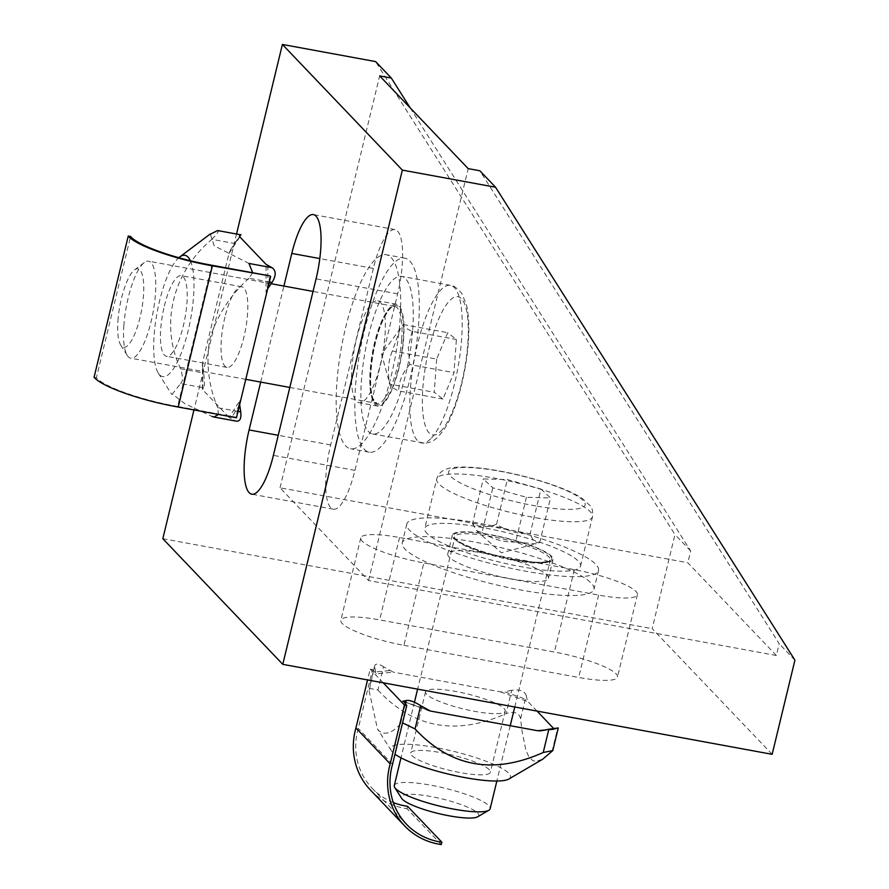 <?xml version="1.0" encoding="UTF-8"?>
<svg xmlns="http://www.w3.org/2000/svg" width="889" height="889" viewBox="0 0 889 889"><rect width="100%" height="100%" fill="white"/><g stroke="black" fill="none" stroke-linecap="round" stroke-linejoin="round"><path stroke-width="0.67" stroke-dasharray="4.45 3.33" d="M260.677 382.081L283.902 286.058M373.358 268.422L330.652 444.945A52.407 14.524 -79.6 0 0 333.319 509.197A52.407 14.524 -79.6 0 0 354.933 470.37L397.639 293.848A52.407 14.524 -79.6 0 0 394.972 229.595A52.407 14.524 -79.6 0 0 373.358 268.422L319.807 258.577M403.906 645.325L578.683 677.462A52.407 9.901 13.6 0 0 617.477 677.062A52.407 9.901 13.6 0 0 554.403 652.026L379.636 619.9A52.407 9.901 13.6 0 0 340.843 620.289A52.407 9.901 13.6 0 0 403.906 645.325L423.842 562.948A52.407 9.901 -166.4 0 1 360.767 537.912A52.407 9.901 -166.4 0 1 399.561 537.523L574.338 569.649A52.407 9.901 -166.4 0 1 637.413 594.685A52.407 9.901 -166.4 0 1 598.619 595.085L423.842 562.948M776.364 655.493L368.557 580.517L280.024 487.783L687.83 562.748L776.364 655.493L779.22 643.725L479.86 170.777M368.557 580.517L468.203 168.632M280.024 487.783L379.67 75.898M410.207 107.891L690.675 550.98L687.83 562.748M794.922 660.171L779.22 643.725M772.152 754.317L652.193 628.679L674.962 534.533L375.603 61.585M690.675 550.98L674.962 534.533M162.82 538.701L652.193 628.679M236.585 233.796L193.969 409.94M123.871 325.385A49.317 13.668 -79.6 0 0 127.249 355.422A49.317 13.668 -79.6 0 0 130.739 358.189A49.317 13.668 -79.6 0 0 155.453 293.992A49.317 13.668 -79.6 0 0 148.574 261.177A49.317 13.668 -79.6 0 0 144.318 262.533A49.317 13.668 -79.6 0 0 123.871 325.385M412.718 329.663A80.143 22.214 -79.6 0 0 401.55 276.346A80.143 22.214 -79.6 0 0 365.223 351.155A80.143 22.214 -79.6 0 0 372.569 433.988A80.143 22.214 -79.6 0 0 412.718 329.663M117.959 320.729A39.861 11.046 100.4 0 1 134.495 269.923A39.861 11.046 100.4 0 1 141.595 310.039A39.861 11.046 100.4 0 1 120.693 345.01A39.861 11.046 100.4 0 1 117.959 320.729M436.643 359.1L434.265 392.271L442.944 399.05L454.001 372.658L456.379 339.487L447.7 332.708L436.643 359.1L392.36 350.966L400.417 328.385L403.417 324.574C402.806 326.185 405.706 328.441 412.107 331.341L456.379 339.487M403.417 324.574L447.7 332.708M442.944 399.05L398.661 390.916C392.271 388.004 389.371 385.748 389.982 384.137C387.271 372.435 388.06 361.379 392.36 350.966M400.417 328.385L381.625 354.166L390.015 384.937L389.982 384.137L434.265 392.271M412.107 331.341L408.307 347.455L409.718 364.512L454.001 372.658M409.718 364.512C402.528 372.669 398.85 381.47 398.661 390.916M394.283 785.554A49.317 9.323 -166.4 0 1 436.632 786.332A49.317 9.323 -166.4 0 1 488.35 805.245A49.317 9.323 -166.4 0 1 490.15 808.746M427.709 534.111A80.143 15.146 -166.4 0 1 424.775 528.433A80.143 15.146 -166.4 0 1 506.23 532.544A80.143 15.146 -166.4 0 1 580.561 566.115A80.143 15.146 -166.4 0 1 511.753 564.848A80.143 15.146 -166.4 0 1 427.709 534.111M477.715 816.78A39.861 7.534 13.6 0 0 477.315 812.713A39.861 7.534 13.6 0 0 431.81 796.688A39.861 7.534 13.6 0 0 401.672 798.378M540.957 489.061L550.502 497.929L526.444 497.307L492.839 487.805L483.305 478.938L507.363 479.56L540.957 489.061L530.144 533.778C518.087 534.156 506.886 530.989 496.54 524.288C487.661 527.61 479.649 527.41 472.481 523.654L483.305 478.938M496.54 524.288L507.363 479.56M526.444 497.307L515.631 542.023L535.723 543.857L539.69 542.646C535.645 543.235 532.467 540.279 530.144 533.778M539.69 542.646L550.502 497.929M472.481 523.654L476.615 530.722L501.34 552.769L535.723 543.857M476.615 530.722L482.027 532.522L492.839 487.805M482.027 532.522C492.373 539.234 503.574 542.401 515.631 542.023M224.928 317.162A40.983 11.357 -79.6 0 0 227.017 367.413A40.983 11.357 -79.6 0 0 245.597 329.163A40.983 11.357 -79.6 0 0 241.83 286.803A40.983 11.357 -79.6 0 0 224.928 317.162M164.343 306.027A40.983 11.357 100.4 0 1 181.245 275.668A40.983 11.357 100.4 0 1 185.001 318.018A40.983 11.357 100.4 0 1 166.432 356.267A40.983 11.357 100.4 0 1 164.343 306.027M229.04 417.341L202.803 389.86L202.559 366.024L203.614 373.013C204.659 380.803 204.659 385.726 203.625 387.771L180.578 383.537L172.366 394.071L184.89 403.684L211.993 416.441L235.04 420.686L229.04 417.341L239.919 400.606L235.907 417.163L177.644 406.451L211.815 265.233M177.644 406.451A66.264 12.524 -166.4 0 1 96.401 377.703L130.572 236.485M96.401 377.703L94.078 377.269M238.019 411.407L217.694 407.662L218.45 414.441M270.067 275.946L266.067 292.503L266.044 264.355M252.665 272.745L249.009 278.224L269.334 281.957M249.009 278.224C230.129 295.381 217.083 315.517 209.882 338.631C205.792 362.434 208.393 385.448 217.694 407.662M236.474 417.763L235.907 417.163M267.7 288.714L266.067 292.503M180.578 383.537C183.045 381.725 183.045 376.803 180.567 368.779L203.614 373.013M202.57 388.949L203.625 387.771M239.63 236.663L234.929 243.564L211.882 239.33C172.455 272.178 159.698 324.829 180.567 368.779M234.929 243.564L239.508 236.085M202.559 366.024L202.781 361.712L228.94 253.609L230.729 249.598M239.919 400.606L239.652 404.651M211.882 239.33C217.794 233.151 219.694 230.229 217.583 230.551M235.04 420.686L236.496 421.197M248.998 263.455L214.182 245.786L210.326 234.218M190.39 260.744A61.652 17.08 100.4 0 1 188.112 330.93A61.652 17.08 100.4 0 1 158.32 373.136A61.652 17.08 100.4 0 1 156.797 314.206A61.652 17.08 100.4 0 1 178.811 257.71M504.096 708.555A40.983 7.745 -166.4 0 1 505.196 711.067A40.983 7.745 -166.4 0 1 463.547 708.966A40.983 7.745 -166.4 0 1 425.542 691.798A40.983 7.745 -166.4 0 1 461.491 692.609A40.983 7.745 -166.4 0 1 504.096 708.555M489.294 769.752A40.983 7.745 13.6 0 0 446.689 753.805A40.983 7.745 13.6 0 0 410.74 752.994A40.983 7.745 13.6 0 0 448.745 770.152A40.983 7.745 13.6 0 0 490.395 772.263A40.983 7.745 13.6 0 0 489.294 769.752M393.327 802.556A66.264 62.43 -43.7 0 1 372.247 788.376A66.264 62.43 -43.7 0 1 358.267 728.402L372.502 669.561L370.168 669.128L367.557 679.941M370.457 790.077A68.731 64.741 136.3 0 0 406.995 808.657L407.573 806.301M392.538 764.296L358.267 728.402M441.277 844.55L406.995 808.657M383.237 682.819L370.168 669.128M405.34 703.966L400.55 723.802L402.561 722.857M372.502 669.561L376.514 673.773L393.294 672.151L383.559 666.761L377.925 690.042L369.235 688.319L369.124 690.886L374.714 665.694C375.647 663.305 378.592 663.672 383.559 666.761M369.124 690.886L377.458 728.924L379.103 731.047C385.204 735.414 392.349 733.003 400.55 723.802M389.36 670.606L375.703 671.928L376.514 673.773M375.703 671.928L374.758 667.606M541.768 730.691L555.425 729.369L558.259 727.958M520.598 718.734C519.12 712.745 514.287 711.033 506.097 713.6L511.72 690.32C519.598 689.186 524.432 690.897 526.232 695.454L520.598 718.734L521.999 730.969L525.788 749.594L528.333 755.772L532.567 760.484L535.623 761.395L542.59 759.284M526.232 695.454L527.166 699.776L504.63 691.798L500.318 691.831L393.294 672.151M537.034 711.089L527.988 701.621L527.166 699.776M555.425 729.369L553.491 728.324M511.72 690.32L504.63 691.798M377.925 690.042C413.329 728.158 456.046 736.003 506.097 713.6M508.841 779.031A61.652 11.657 13.6 0 0 453.312 751.305A61.652 11.657 13.6 0 0 391.238 750.583A61.652 11.657 13.6 0 0 392.305 751.916A61.652 11.657 13.6 0 0 394.983 754.194M361.979 402.206A51.784 14.346 100.4 0 1 359.056 402.673A51.784 14.346 100.4 0 1 354.3 349.144A51.784 14.346 100.4 0 1 377.781 300.815A51.784 14.346 100.4 0 1 383.381 349.355A51.784 14.346 100.4 0 1 361.979 402.206M380.614 405.64A51.784 14.346 -79.6 0 0 402.017 352.777A51.784 14.346 -79.6 0 0 396.427 304.238A51.784 14.346 -79.6 0 0 372.947 352.577A51.784 14.346 -79.6 0 0 377.703 406.106A51.784 14.346 -79.6 0 0 380.614 405.64M356.145 447.867A98.635 27.337 100.4 0 1 350.588 448.756A98.635 27.337 100.4 0 1 341.532 346.799A98.635 27.337 100.4 0 1 386.259 254.732A98.635 27.337 100.4 0 1 396.916 347.188A98.635 27.337 100.4 0 1 356.145 447.867M374.791 451.29A98.635 27.337 100.4 0 1 369.224 452.179A98.635 27.337 100.4 0 1 360.178 350.233A98.635 27.337 100.4 0 1 404.895 258.154A98.635 27.337 100.4 0 1 415.563 350.622A98.635 27.337 100.4 0 1 374.791 451.29M493.062 554.914A51.784 9.79 13.6 0 0 447.778 553.925A51.784 9.79 13.6 0 0 495.806 575.616A51.784 9.79 13.6 0 0 548.446 578.283A51.784 9.79 13.6 0 0 493.062 554.914M497.618 536.089A51.784 9.79 -166.4 0 1 553.002 559.448A51.784 9.79 -166.4 0 1 500.363 556.792A51.784 9.79 -166.4 0 1 452.334 535.1A51.784 9.79 -166.4 0 1 497.618 536.089M488.494 544.801A98.635 18.647 13.6 0 0 402.239 542.912A98.635 18.647 13.6 0 0 493.728 584.229A98.635 18.647 13.6 0 0 593.985 589.296A98.635 18.647 13.6 0 0 488.494 544.801M493.051 525.966A98.635 18.647 13.6 0 0 406.795 524.077A98.635 18.647 13.6 0 0 498.284 565.393A98.635 18.647 13.6 0 0 598.541 570.471A98.635 18.647 13.6 0 0 493.051 525.966M330.652 444.945L278.224 435.299M397.639 293.848L316.073 278.857M354.933 470.37L273.379 455.379M598.619 595.085L578.683 677.462M574.338 569.649L554.403 652.026M399.561 537.523L379.636 619.9M401.684 339.254A49.317 13.668 100.4 0 1 382.603 400.917A49.317 13.668 100.4 0 1 376.98 403.462A49.317 13.668 100.4 0 1 372.458 352.488A49.317 13.668 100.4 0 1 394.816 306.449A49.317 13.668 100.4 0 1 401.684 339.254M383.681 402.284A50.551 14.013 -79.6 0 0 402.773 317.684A50.551 14.013 -79.6 0 0 374.736 345.543A50.551 14.013 -79.6 0 0 383.681 402.284M430.643 438.855A80.143 22.214 100.4 0 1 421.508 442.989A80.143 22.214 100.4 0 1 414.152 360.156A80.143 22.214 100.4 0 1 450.49 285.347A80.143 22.214 100.4 0 1 461.658 338.665A80.143 22.214 100.4 0 1 430.643 438.855M440.622 431.376A70.275 19.48 -79.6 0 0 467.158 313.761A70.275 19.48 -79.6 0 0 428.176 352.5A70.275 19.48 -79.6 0 0 440.622 431.376M456.257 540.356A49.317 9.323 13.6 0 0 515.609 560.737A49.317 9.323 13.6 0 0 550.313 560.048A49.317 9.323 13.6 0 0 504.574 539.39A49.317 9.323 13.6 0 0 454.446 536.856A49.317 9.323 13.6 0 0 456.257 540.356M516.22 559.87A50.551 9.557 -166.4 0 1 454.946 533.789A50.551 9.557 -166.4 0 1 536.834 548.169A50.551 9.557 -166.4 0 1 516.22 559.87M536.111 517.82A80.143 15.146 13.6 0 0 592.519 516.698A80.143 15.146 13.6 0 0 518.187 483.127A80.143 15.146 13.6 0 0 436.732 479.004A80.143 15.146 13.6 0 0 439.666 484.694A80.143 15.146 13.6 0 0 536.111 517.82M535.745 505.941A70.275 13.291 -166.4 0 1 450.556 469.681A70.275 13.291 -166.4 0 1 564.404 489.672A70.275 13.291 -166.4 0 1 535.745 505.941M267.845 265.555L267.856 288.481M239.686 404.906L230.829 418.541M202.781 361.712L202.803 389.86M239.808 236.874L228.94 253.609M552.013 751.649L557.647 728.369M403.95 701.521L426.487 709.5M554.225 729.102L545.224 729.969M500.318 691.831L527.988 701.621M427.098 709.866L403.728 701.599M394.972 229.595L313.417 214.605M333.319 509.197L251.765 494.195M637.413 594.685L617.477 677.062M360.767 537.912L340.843 620.289M289.814 387.437L376.98 403.462L373.002 398.672C369.624 388.437 369.824 372.635 373.591 351.266C376.203 337.976 379.659 326.896 383.97 318.051C390.682 305.805 392.216 306.983 394.816 306.449L313.039 291.414M271.178 283.724L148.574 261.177M245.775 379.336L130.739 358.189M120.693 345.01L127.249 355.422M134.495 269.923L144.318 262.533M372.569 433.988L425.02 443.222C430.22 442.7 434.632 440.511 438.255 436.655L443.267 430.576C453.857 416.341 465.458 380.048 468.336 342.465C469.436 327.319 468.792 314.728 466.414 304.671L461.691 293.203C455.946 287.18 452.212 284.558 450.49 285.347L401.55 276.346M514.764 706.999L550.313 560.048L547.802 561.526L541.923 562.259C535.378 562.481 526.788 561.67 516.153 559.837C488.672 555.425 456.401 543.012 454.735 537.856L417.608 689.142M414.441 702.21L400.983 757.828M510.242 725.713L496.862 781.02M580.561 566.115L592.519 516.698C593.007 511.464 592.252 507.841 590.274 505.819L582.106 498.318C575.205 493.839 565.593 489.428 553.258 485.094C534.389 478.515 514.62 473.493 493.951 470.014C477.504 467.314 464.325 466.447 454.401 467.425C444.489 468.325 438.599 472.181 436.732 479.004L424.775 528.433M241.83 286.803L181.245 275.668M227.017 367.413L166.432 356.267M202.459 389.271L202.448 364.457M230.518 249.898L239.541 236.018M158.32 373.136L171.744 394.46M425.542 691.798L410.74 752.994M505.196 711.067L490.395 772.263M372.247 788.376L406.517 824.27M374.714 665.694L369.235 688.308M540.634 730.858L555.103 729.458M403.217 701.565L428.687 710.578M391.238 750.583L377.458 728.924M396.427 304.238L377.781 300.815M377.703 406.106L359.056 402.673M404.895 258.154L386.259 254.732M369.224 452.179L350.588 448.756M452.334 535.1L447.778 553.925M553.002 559.448L548.446 578.283M406.795 524.077L402.239 542.912M598.541 570.471L593.985 589.296"/><path stroke-width="1.33" d="M283.902 286.058L291.803 253.421A52.407 14.524 100.4 0 1 313.417 214.605A52.407 14.524 100.4 0 1 316.073 278.857L273.379 455.379A52.407 14.524 100.4 0 1 251.765 494.195A52.407 14.524 100.4 0 1 249.098 429.943L260.677 382.081M495.562 187.235L794.922 660.171L772.152 754.317L282.78 664.35L402.35 170.099L495.562 187.235L479.86 170.777L468.203 168.632L379.67 75.898L391.316 78.043L410.207 107.891M391.316 78.043L375.603 61.585L282.391 44.45L236.585 233.796M193.969 409.94L162.82 538.701L282.78 664.35M402.35 170.099L282.391 44.45M496.862 781.02L490.15 808.746A49.317 9.323 -166.4 0 1 488.839 810.268A49.317 9.323 -166.4 0 1 443.167 806.945A49.317 9.323 -166.4 0 1 396.083 789.043A49.317 9.323 -166.4 0 1 394.749 787.51A49.317 9.323 -166.4 0 1 394.283 785.554L400.983 757.828M394.749 787.51L401.672 798.378A39.861 7.534 13.6 0 0 438.266 813.491A39.861 7.534 13.6 0 0 477.715 816.78L488.839 810.268M270.067 275.946L212.382 265.833A68.731 12.991 -166.4 0 1 128.238 236.063L130.572 236.485A66.264 12.524 13.6 0 0 211.815 265.233L270.067 275.946M212.382 265.833L178.222 407.051A68.731 12.991 13.6 0 1 94.078 377.269L128.238 236.063M178.222 407.051L236.474 417.763L270.645 276.546M269.334 281.957L272.056 282.458L267.7 288.714M272.056 282.458C276.212 275.623 276.212 270.701 272.056 267.7L248.998 263.455L252.665 272.745M240.63 234.785L217.583 230.551L240.63 234.785L239.541 236.018L239.808 236.874L266.044 264.355L272.056 267.7M218.45 414.441L213.938 417.041L236.496 421.197C240.041 421.386 241.452 418.286 240.741 411.907L239.652 404.651M240.863 234.585L239.63 236.663M213.938 417.041L211.993 416.441M210.326 234.218L217.583 230.551M178.811 257.71A61.652 17.08 100.4 0 1 179.667 257.021A61.652 17.08 100.4 0 1 190.39 260.744M403.728 701.599L406.773 705.455L392.538 764.296A66.264 62.43 136.3 0 0 406.517 824.27A66.264 62.43 136.3 0 0 441.844 842.194L407.573 806.301A66.264 62.43 -43.7 0 1 393.327 802.556M355.933 727.969A68.731 64.741 136.3 0 0 370.457 790.077L404.728 825.981A68.731 64.741 -43.7 0 1 390.204 763.873L355.933 727.969L367.557 679.941M441.844 842.194L441.277 844.55A68.731 64.741 -43.7 0 1 404.728 825.981M390.204 763.873L404.439 705.033L383.237 682.819M404.439 705.033L406.773 705.455M402.561 722.857L415.052 728.936C450.456 767.04 493.184 774.897 543.223 752.494L552.791 750.583L542.59 759.284L508.841 779.031A61.652 11.657 13.6 0 1 454.946 775.597A61.652 11.657 13.6 0 1 394.983 754.194M552.791 750.583L558.259 727.958L548.857 729.213L543.223 752.494M415.052 728.936L420.686 705.655L430.42 711.044L537.456 730.714L540.634 730.858L548.857 729.213M553.491 728.324L537.034 711.089M420.686 705.655C414.085 701.554 409.251 699.843 406.173 700.521L402.75 701.254M278.224 435.299L249.098 429.943M319.807 258.577L291.803 253.421M240.741 411.907L238.019 411.407M406.173 700.521L405.34 703.966M545.224 729.969L537.456 730.714M430.42 711.044L427.098 709.866M313.039 291.414L271.178 283.724M289.814 387.437L245.775 379.336M417.608 689.142L414.441 702.21M514.764 706.999L510.242 725.713M179.667 257.021L210.193 234.04"/></g></svg>
